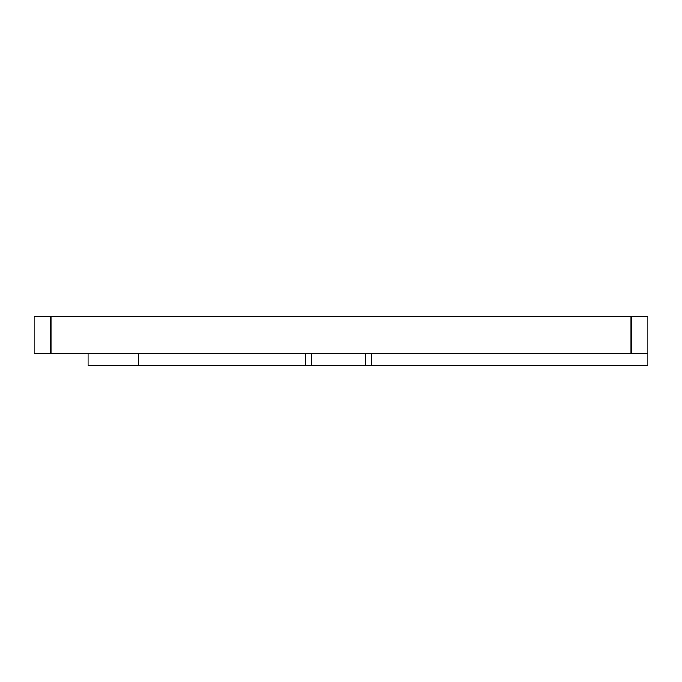 <?xml version="1.0" encoding="UTF-8"?>
<svg xmlns="http://www.w3.org/2000/svg" width="682" height="682" viewBox="0 0 682 682"><rect width="100%" height="100%" fill="white"/><g stroke="black" fill="none" stroke-linecap="round" stroke-linejoin="round"><path stroke-width="1.02" d="M88.063 353.651L88.063 365.45L647.9 365.45L647.9 353.651L34.1 353.651L34.1 316.55L631.038 316.55L631.038 353.651M631.038 316.55L647.9 316.55L647.9 353.651M305.238 353.651L305.238 365.45M371.707 353.651L371.707 365.45M138.651 353.651L138.651 365.45M50.962 316.55L50.962 353.651M365.45 353.651L365.45 365.45M311.486 353.651L311.486 365.45"/></g></svg>
